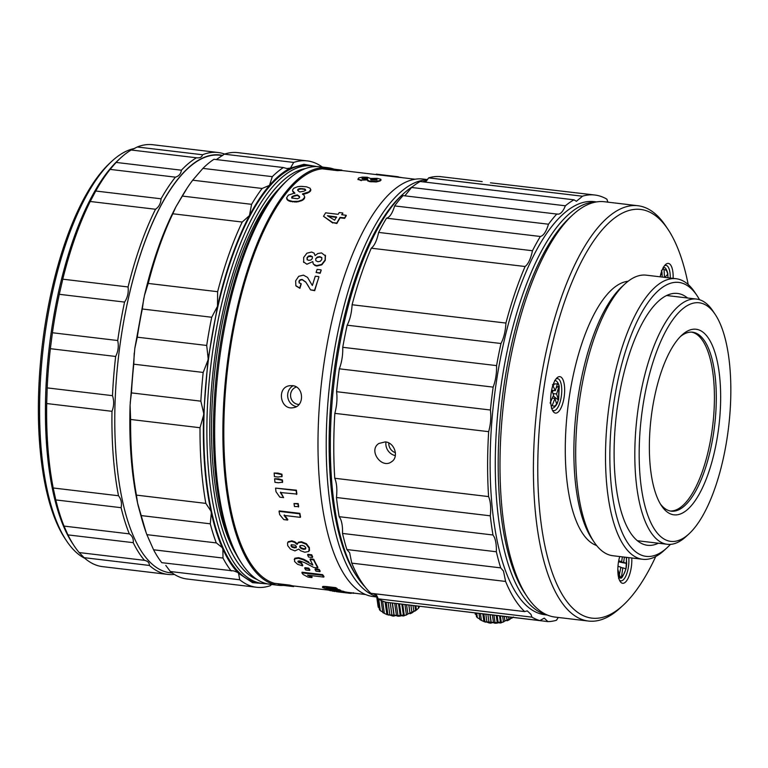 <?xml version="1.0" encoding="UTF-8"?>
<svg xmlns="http://www.w3.org/2000/svg" width="768" height="768" viewBox="0 0 768 768"><rect width="100%" height="100%" fill="white"/><g stroke="black" fill="none" stroke-linecap="round" stroke-linejoin="round"><path stroke-width="1.15" d="M224.602 154.061A212.448 77.597 96.8 0 0 218.083 152.496A212.448 77.597 96.8 0 0 202.55 154.762C201.869 157.19 199.843 158.189 196.483 157.776L131.184 150A212.448 77.597 96.8 0 0 120.538 158.045L118.55 159.869A210.221 76.79 96.8 0 0 49.363 346.358A210.221 76.79 96.8 0 0 72.835 543.878L74.333 546.115A212.448 77.597 96.8 0 0 79.181 552.566L84.125 557.674A212.448 77.597 96.8 0 0 102.557 566.64L167.846 574.406A212.448 77.597 96.8 0 0 174.422 574.435M124.579 302.083A212.448 77.597 96.8 0 0 117.715 340.522L52.416 332.746A212.448 77.597 96.8 0 1 59.29 294.307L62.774 279.187L128.074 286.954C128.717 292.589 127.555 297.629 124.579 302.083L59.29 294.307M117.715 340.522C118.886 346.09 118.205 351.408 115.651 356.458A212.448 77.597 96.8 0 0 112.483 395.664L47.194 387.888L46.694 403.536A212.448 77.597 96.8 0 0 53.194 487.978L55.795 499.92A212.448 77.597 96.8 0 0 64.022 526.09L67.93 534.893A212.448 77.597 96.8 0 0 74.333 546.115M112.483 395.664C114.202 400.8 114.038 406.013 111.994 411.312L46.694 403.536M115.651 356.458L50.362 348.691A212.448 77.597 96.8 0 0 47.194 387.888M50.362 348.691L52.416 332.746M196.637 157.795L196.483 157.776A212.448 77.597 96.8 0 0 181.411 170.198C180.874 173.846 178.867 176.17 175.392 177.158A212.448 77.597 96.8 0 0 161.04 198.797C160.8 203.424 158.957 206.918 155.501 209.261L90.211 201.485A212.448 77.597 96.8 0 0 62.774 279.187M90.211 201.485L95.75 191.021A212.448 77.597 96.8 0 1 110.093 169.392L116.112 162.422A212.448 77.597 96.8 0 1 120.538 158.045M131.184 150L137.261 146.986A212.448 77.597 96.8 0 1 152.784 144.72L218.083 152.496M111.994 411.312A212.448 77.597 96.8 0 0 118.493 495.754C121.162 499.066 122.026 503.04 121.094 507.686A212.448 77.597 96.8 0 0 129.312 533.866L64.022 526.09M129.312 533.866C132.336 535.93 133.642 538.867 133.219 542.669L67.93 534.893M202.55 154.762L137.261 146.986M161.04 198.797L95.75 191.021M133.219 542.669A212.448 77.597 96.8 0 0 144.48 560.342L79.181 552.566M144.48 560.342C147.734 561.034 149.386 562.742 149.424 565.45L84.125 557.674M149.424 565.45A212.448 77.597 96.8 0 0 167.846 574.406M172.301 573.024L170.131 572.765A210.24 76.79 -83.2 0 1 119.837 346.214A210.24 76.79 -83.2 0 1 120.72 339.907A210.24 76.79 -83.2 0 1 219.84 155.222L222.566 155.549M664.81 277.373L667.738 274.32C667.027 270.768 665.798 269.29 664.051 269.885L664.474 277.334M662.237 277.066L661.949 272.083L660.326 276.01M661.949 272.083L661.411 270.701L663.514 268.512L664.051 269.885M667.738 274.32L667.814 273.696L667.738 274.32M550.118 403.066L553.603 395.126L551.635 390.134M552.47 384.701L555.283 390.691L557.827 382.656L559.133 385.949L556.579 393.994L558.413 399.869A18.24 9.533 -159.3 0 1 553.334 395.837M556.579 393.994L552.989 393.562M554.678 380.506C556.234 380.362 557.645 381.869 558.922 385.037L558.586 399.072L557.318 403.286M556.963 403.69L558.413 399.869M555.283 390.691L551.683 390.269M559.133 385.949L557.962 383.107M621.59 576.288C623.338 575.539 624.758 573.053 625.853 568.81L622.829 567.83L621.59 576.288L620.918 577.661L618.95 577.027L620.861 567.197L617.971 566.256M623.626 562.339L626.65 563.424A18.24 1.219 -171.7 0 1 618.538 561.744L623.626 562.339L624.394 557.107M625.862 568.819L626.65 563.424M626.698 563.434L626.198 567.802M618.71 560.746L621.658 561.706L622.368 556.867M621.658 561.706L618.605 561.341M670.339 511.008A90.106 32.909 96.8 0 0 711.878 431.789A90.106 32.909 96.8 0 0 691.632 332.141M715.162 314.362L712.915 311.002A123.475 45.101 96.8 0 0 699.706 299.779A123.475 45.101 96.8 0 0 696.518 299.069A123.475 45.101 96.8 0 0 637.133 416.352A123.475 45.101 96.8 0 0 667.325 544.291A123.475 45.101 96.8 0 0 686.064 536.554L689.04 533.818A120.134 43.882 96.8 0 0 727.44 435.811A120.134 43.882 96.8 0 0 715.162 314.362A120.134 43.882 96.8 0 0 641.434 416.861A120.134 43.882 96.8 0 0 689.04 533.818M718.013 432.758A93.437 34.128 96.8 0 0 681.869 335.126A93.437 34.128 96.8 0 0 651.11 418.013A93.437 34.128 96.8 0 0 661.546 505.814A93.437 34.128 96.8 0 0 718.013 432.758M660.432 504.038A90.106 32.909 96.8 0 0 671.27 511.152A90.106 32.909 96.8 0 0 713.75 432.01A90.106 32.909 96.8 0 0 692.573 332.208A90.106 32.909 96.8 0 0 680.371 336.586M688.214 284.554A205.795 75.168 96.8 0 0 667.949 229.286L665.702 225.926A209.126 76.387 96.8 0 0 637.92 205.728L604.502 201.744A209.126 76.387 96.8 0 0 572.755 214.858A209.126 76.387 96.8 0 0 503.923 400.378A209.126 76.387 96.8 0 0 527.28 596.88A209.126 76.387 96.8 0 0 555.053 617.078L588.47 621.053A209.126 76.387 96.8 0 0 620.218 607.939L623.194 605.203A205.795 75.168 96.8 0 0 655.747 556.512M637.92 205.728A209.126 76.387 96.8 0 0 537.341 404.362A209.126 76.387 96.8 0 0 588.47 621.053M628.099 281.27A133.488 48.758 96.8 0 0 567.792 408.096A133.488 48.758 96.8 0 0 596.64 545.539M564.144 396.97A18.355 6.701 96.8 0 0 557.05 377.798A18.355 6.701 96.8 0 0 551.002 394.08A18.355 6.701 96.8 0 0 553.056 411.322A18.355 6.701 96.8 0 0 564.144 396.97M619.738 556.55A18.355 6.701 96.8 0 0 620.218 581.52A18.355 6.701 96.8 0 0 631.306 567.178A18.355 6.701 96.8 0 0 631.766 557.981M673.133 278.362A18.355 6.701 96.8 0 0 665.549 264.566A18.355 6.701 96.8 0 0 660.154 276.816M667.949 229.286A205.795 75.168 96.8 0 0 541.642 404.87A205.795 75.168 96.8 0 0 623.194 605.203M572.755 214.858L569.779 217.594A205.795 75.168 96.8 0 0 502.051 400.157A205.795 75.168 96.8 0 0 525.034 593.52L527.28 596.88M667.997 277.757L667.795 274.243M134.861 148.406A208.013 75.984 96.8 0 0 111.955 161.146L109.978 162.97A205.795 75.168 96.8 0 0 42.24 345.523A205.795 75.168 96.8 0 0 65.222 538.886L66.72 541.133A208.013 75.984 96.8 0 0 84.931 558.384M111.955 161.146A208.013 75.984 96.8 0 0 43.498 345.677A208.013 75.984 96.8 0 0 66.72 541.133M175.392 177.158L110.093 169.392M181.411 170.198L116.112 162.422M121.094 507.686L55.795 499.92M118.493 495.754L53.194 487.978M155.501 209.261A212.448 77.597 96.8 0 0 128.074 286.954M222.71 155.434A210.221 76.79 96.8 0 0 120.557 341.011A210.221 76.79 96.8 0 0 119.837 346.214M557.866 383.866L554.486 383.914L553.277 385.613M556.781 404.304L554.909 398.429L552.326 405.264C553.747 406.877 555.274 406.301 556.906 403.507L556.781 404.304M552.326 405.264L551.424 406.358L550.982 404.774M618.24 563.712L618.451 562.224M554.909 398.429L552.47 398.141M552.346 391.939A18.25 14.064 158.5 0 1 553.488 390.48M556.397 387.734A18.25 14.064 158.5 0 1 559.085 385.939M620.851 577.632A18.25 16.944 108 0 1 619.632 575.597M622.829 567.83L620.803 567.59M626.65 563.318L626.304 557.338M617.827 569.328L619.622 575.645M687.562 298.003A126.816 46.32 96.8 0 0 680.746 294.163A126.816 46.32 96.8 0 0 677.472 293.443A126.816 46.32 96.8 0 0 616.493 413.894A126.816 46.32 96.8 0 0 647.491 545.29A126.816 46.32 96.8 0 0 658.368 543.226M699.562 299.731A137.933 50.381 96.8 0 0 697.114 295.718L694.867 292.358A141.274 51.6 96.8 0 0 676.099 278.717A141.274 51.6 96.8 0 0 608.16 412.906A141.274 51.6 96.8 0 0 642.701 559.286A141.274 51.6 96.8 0 0 664.147 550.426L667.114 547.69A137.933 50.381 96.8 0 0 670.435 544.368M697.114 295.718A137.933 50.381 96.8 0 0 612.451 413.414A137.933 50.381 96.8 0 0 667.114 547.69M676.099 278.717L646.282 275.165A141.274 51.6 96.8 0 0 624.835 284.026L621.859 286.762A137.933 50.381 96.8 0 0 576.461 409.133A137.933 50.381 96.8 0 0 591.869 538.733L594.115 542.093A141.274 51.6 96.8 0 0 612.883 555.734L642.701 559.286M624.835 284.026A141.274 51.6 96.8 0 0 578.342 409.354A141.274 51.6 96.8 0 0 594.115 542.093M552.336 409.987A16.128 5.894 96.8 0 0 553.699 410.64A16.128 5.894 96.8 0 0 561.302 396.47A16.128 5.894 96.8 0 0 557.51 378.605A16.128 5.894 96.8 0 0 556.032 378.922M619.488 580.186A16.128 5.894 96.8 0 0 620.861 580.838A16.128 5.894 96.8 0 0 628.464 566.669A16.128 5.894 96.8 0 0 628.8 557.635M670.243 278.026A16.128 5.894 96.8 0 0 666.01 265.382A16.128 5.894 96.8 0 0 664.531 265.69M595.843 202.042A208.013 75.984 96.8 0 0 499.19 399.821A208.013 75.984 96.8 0 0 546.701 614.755M596.554 201.926L594.086 201.629A208.013 75.984 96.8 0 0 494.045 399.206A208.013 75.984 96.8 0 0 544.906 614.746L547.373 615.043M480.422 613.555L481.392 620.41L483.907 621.542L482.822 613.843M478.982 613.382L479.856 619.603L484.243 621.706L500.765 622.973L513.485 617.021M475.094 612.922L476.218 614.957M508.598 616.915L509.021 619.91L510.902 618.49L510.72 617.165M512.621 617.395L513.446 617.05M502.637 616.205L503.453 622.003L504.893 620.966L504.25 616.397M506.506 616.666L507.158 620.755L506.582 616.675M496.214 615.437L497.299 623.136L498.125 622.397L497.155 615.552M499.546 615.83L500.419 622.051L501.322 622.522L500.39 615.936M476.726 613.114L477.37 617.693L480.038 619.219M477.37 617.693L476.448 616.618L475.939 613.027M485.837 614.198L486.95 622.138L489.091 622.944L487.901 614.448M485.626 622.109L484.762 621.869L485.606 622.147L484.954 621.686L483.869 613.968M492.422 614.986L493.507 622.704L495.091 623.28L493.949 615.168M491.155 623.146L489.091 622.944L491.146 623.184L491.251 622.646L490.138 614.717M491.146 623.184L489.955 614.688M483.917 621.504L484.762 621.869L483.85 621.283M475.066 613.008L475.286 614.256L475.066 613.008M484.954 621.686L486.95 622.138M491.251 622.646L493.507 622.704M497.299 623.088L495.091 623.232L497.299 623.136M498.125 622.397L500.419 622.051M501.322 622.522L503.453 622.003L501.312 622.483M504.893 620.966L507.014 620.256M507.158 620.755L509.021 619.91L507.139 620.717M510.902 618.49L512.64 617.472M513.418 617.021L512.016 618.096M607.901 202.253L606.893 199.181A214.694 78.422 96.8 0 0 594.883 195.024L490.454 182.813M395.328 455.606A11.126 9.859 55.4 0 1 386.016 442.013M395.414 452.669A8.899 7.882 55.4 0 1 388.781 442.954M385.315 441.898C394.685 442.512 399.168 457.171 391.584 461.741C381.667 469.44 367.872 450.25 378.931 443.443L385.315 441.898M558.317 617.462L556.397 620.285M394.07 603.206L547.939 621.6L544.253 618.144L539.904 620.573L386.074 602.256A214.694 78.422 96.8 0 1 378.144 598.838L531.965 617.155L530.947 614.333L527.251 610.867L524.698 611.606L370.867 593.29A214.694 78.422 96.8 0 1 351.773 563.136L505.603 581.443L503.491 571.075L500.717 567.869L346.886 549.552L349.661 552.758L351.773 563.136M375.734 593.866L378.144 598.838M496.349 551.76C496.541 545.462 495.83 540.538 494.227 536.976L492.989 534.998L339.158 516.682L340.397 518.669C342 522.221 342.71 527.146 342.518 533.443L496.349 551.76A214.694 78.422 96.8 0 0 500.717 567.869M490.291 515.818C491.136 507.686 490.56 501.283 488.592 496.589L334.762 478.272C336.739 482.966 337.306 489.379 336.461 497.51L490.291 515.818A214.694 78.422 96.8 0 0 492.989 534.998M488.669 431.664C490.666 424.224 491.251 417.005 490.426 410.016L336.595 391.699C337.421 398.698 336.835 405.907 334.838 413.357L488.669 431.664A214.694 78.422 96.8 0 0 488.592 496.589M493.162 387.12C495.629 380.515 496.762 373.344 496.579 365.616L342.749 347.299C342.941 355.037 341.798 362.208 339.341 368.813L493.162 387.12A214.694 78.422 96.8 0 0 490.426 410.016M500.986 343.507C503.818 338.035 505.459 331.219 505.93 323.059L352.099 304.752C351.629 312.902 349.987 319.718 347.155 325.19L500.986 343.507A214.694 78.422 96.8 0 0 496.579 365.616M378.643 232.349C376.944 240.394 374.486 245.674 371.28 248.198L525.101 266.515C528.317 263.99 530.774 258.701 532.474 250.666M378.634 232.416L532.464 250.733A214.694 78.422 96.8 0 1 540.336 236.515C543.514 235.728 546.23 231.638 548.477 224.208L394.646 205.92A214.694 78.422 96.8 0 1 403.046 195.619L557.76 214.176M394.646 205.891C392.4 213.322 389.683 217.411 386.496 218.179L540.336 236.486M548.477 224.246A214.694 78.422 96.8 0 1 556.877 213.936L556.877 213.926C559.872 214.934 562.714 212.218 565.402 205.786L411.571 187.478L404.851 195.83M411.571 187.469A214.694 78.422 96.8 0 1 420.154 181.507L573.984 199.824L576.394 201.302L582.49 196.224L428.669 177.907L425.299 182.122M482.189 181.603L441.062 176.707A214.694 78.422 96.8 0 0 428.659 177.859L582.49 196.224M573.984 199.824A214.694 78.422 96.8 0 0 565.392 205.776M594.883 195.024A214.694 78.422 96.8 0 0 582.48 196.176M525.101 266.515A214.694 78.422 96.8 0 0 505.93 323.059M505.603 581.443A214.694 78.422 96.8 0 0 524.698 611.606M531.965 617.155A214.694 78.422 96.8 0 0 539.904 620.573M547.939 621.6L547.939 621.6A214.694 78.422 96.8 0 0 556.368 620.294M386.506 218.198A214.694 78.422 96.8 0 0 378.643 232.445M371.28 248.198A214.694 78.422 96.8 0 0 352.099 304.752M347.155 325.19A214.694 78.422 96.8 0 0 342.749 347.299M339.341 368.813A214.694 78.422 96.8 0 0 336.595 391.699M336.461 497.51A214.694 78.422 96.8 0 0 339.158 516.682M342.518 533.443A214.694 78.422 96.8 0 0 346.886 549.552L346.886 549.552M334.838 413.357A214.694 78.422 96.8 0 0 334.762 478.272M412.752 186.509A210.24 76.79 96.8 0 0 403.478 193.699L401.491 195.523A208.013 75.984 96.8 0 0 333.034 380.054A208.013 75.984 96.8 0 0 356.256 575.51L357.754 577.747A210.24 76.79 96.8 0 0 365.078 586.915M426.701 180.816A210.24 76.79 96.8 0 0 422.688 181.814M403.478 193.699A210.24 76.79 96.8 0 0 334.282 380.208A210.24 76.79 96.8 0 0 357.754 577.747M373.248 593.568A210.24 76.79 96.8 0 0 376.877 595.526M427.469 179.837A210.24 76.79 96.8 0 0 330.23 379.19A210.24 76.79 96.8 0 0 377.443 596.755M427.632 179.597L423.053 179.05A210.24 76.79 96.8 0 0 321.946 378.739A210.24 76.79 96.8 0 0 373.344 596.582L377.578 597.091M146.851 534.624L153.581 549.782L223.008 558.048L153.59 549.802A214.694 78.422 96.8 0 0 161.789 562.685L233.894 570.95L237.744 572.448C232.224 566.602 227.261 558.816 222.864 549.072L222.211 547.603C217.882 537.677 214.253 526.109 211.325 512.918L210.902 510.979L205.834 503.386A214.694 78.422 -83.2 0 1 200.026 427.728L130.618 419.462L130.09 405.389C128.986 442.166 131.491 474.768 137.597 503.203L138.221 505.91L137.606 503.242M239.75 579.754L170.323 571.517L239.731 579.782L238.56 573.293L237.744 572.448M170.323 571.488L165.802 565.411M271.69 584.486L270.144 585.744A214.694 78.422 -83.2 0 1 256.531 587.27A214.694 78.422 -83.2 0 1 239.731 579.782M283.363 167.539L213.955 159.283A214.694 78.422 96.8 0 0 202.906 168.394L272.314 176.65A214.694 78.422 -83.2 0 1 283.363 167.539L286.915 168.538L290.477 168.048L293.683 162.432L224.275 154.166L216.384 159.571M208.147 358.483L206.707 345.504A214.694 78.422 -83.2 0 1 211.718 317.251L217.488 306.307L217.632 291.715A214.694 78.422 -83.2 0 1 242.218 222.038L249.427 215.597L251.597 204.326A214.694 78.422 -83.2 0 1 262.109 188.458L192.701 180.202L202.906 168.394M262.109 188.458L269.462 185.386L272.314 176.65M242.218 222.038L172.81 213.773L175.92 206.842L182.189 196.061L251.597 204.326M192.701 180.202A214.694 78.422 96.8 0 0 187.19 188.016L175.91 206.861C163.133 231.158 152.659 260.678 144.461 295.411L134.822 348.288L130.09 405.331M211.747 317.251L142.31 309.005L143.77 298.464M144.47 295.402L148.205 283.43L217.622 291.696M134.842 348.288L137.27 337.181L206.698 345.456M134.227 353.05L133.776 364.186L203.203 372.442L207.917 360.326L217.488 306.307M130.214 402.566L131.453 392.89L200.861 401.165L203.645 413.069M130.08 405.446L130.032 408.288M200.026 427.728L203.578 415.229L207.917 360.326M130.618 419.462A214.694 78.422 96.8 0 0 136.426 495.12L137.606 503.184L146.16 532.714A214.694 78.422 96.8 0 0 146.87 534.653L216.384 542.918L222.211 547.613M136.426 495.12L205.834 503.386M140.87 515.539L210.278 523.814L140.87 515.539L138.221 505.93M137.088 500.717L137.587 503.155M216.278 542.918A214.694 78.422 -83.2 0 1 210.278 523.814L211.325 512.918M148.214 537.773L149.002 539.558M149.03 539.626L149.962 541.699M231.197 570.941A214.694 78.422 -83.2 0 1 222.998 558.067L222.864 549.072M315.533 166.56A210.24 76.79 96.8 0 0 311.933 165.888L308.851 165.523A210.24 76.79 96.8 0 0 207.744 365.213A210.24 76.79 96.8 0 0 259.142 583.066L262.224 583.43A210.24 76.79 96.8 0 0 266.41 583.613M210.902 510.979C205.018 483.043 202.57 451.133 203.578 415.229M267.696 583.91L252.518 582.653L238.56 573.293M217.776 305.05C225.994 269.952 236.544 240.134 249.427 215.616C255.83 203.549 262.502 193.469 269.462 185.405C276.432 177.35 283.44 171.571 290.496 168.067L303.936 164.314L316.8 166.55M140.87 515.549A214.694 78.422 96.8 0 0 146.16 532.714M200.861 401.165A214.694 78.422 -83.2 0 1 203.194 372.413M133.776 364.176A214.694 78.422 96.8 0 0 131.453 392.899M142.301 309.014A214.694 78.422 96.8 0 0 137.27 337.19M172.81 213.773A214.694 78.422 96.8 0 0 148.214 283.43M187.19 188.016A214.694 78.422 96.8 0 0 182.189 196.061M293.683 162.432A214.694 78.422 -83.2 0 1 307.296 160.906L237.888 152.64A214.694 78.422 96.8 0 0 224.275 154.166M307.296 160.906A214.694 78.422 -83.2 0 1 322.349 167.059M170.323 571.517A214.694 78.422 96.8 0 0 187.123 579.014L256.531 587.27M311.933 165.888A210.24 76.79 96.8 0 0 210.826 365.578A210.24 76.79 96.8 0 0 262.224 583.43M305.366 168.595A208.013 75.984 96.8 0 0 213.571 366.883A208.013 75.984 96.8 0 0 257.155 579.542M279.264 188.467A203.568 74.352 96.8 0 0 215.366 366.048A203.568 74.352 96.8 0 0 235.786 553.67M334.166 169.19A210.24 76.79 96.8 0 0 333.36 168.922A210.24 76.79 96.8 0 0 327.936 167.722L319.709 166.742A210.24 76.79 96.8 0 0 287.798 179.923L285.811 181.747A208.013 75.984 96.8 0 0 217.354 366.288A208.013 75.984 96.8 0 0 240.576 561.734L242.074 563.971A210.24 76.79 96.8 0 0 270 584.285L278.227 585.264A210.24 76.79 96.8 0 0 283.45 585.398M287.798 179.923A210.24 76.79 96.8 0 0 218.602 366.432A210.24 76.79 96.8 0 0 242.074 563.971M327.936 167.722A210.24 76.79 96.8 0 0 226.829 367.411A210.24 76.79 96.8 0 0 278.227 585.264M259.258 241.085A208.013 75.984 96.8 0 0 228.691 497.818M382.618 601.085L384.355 613.392L382.819 612.586L381.11 600.413M378.72 599.174L380.333 610.685L379.411 609.6L377.702 597.427M376.81 596.995L378.029 605.99M419.616 606.326L418.541 608.198L418.253 606.154M414.941 605.76L415.603 610.464L413.875 611.482L413.03 605.539M408.826 605.03L409.978 613.238L407.856 613.958L406.56 604.762M401.856 604.205L403.382 615.034L401.088 615.389L399.475 603.917M394.733 603.36L396.47 615.686L394.214 615.629L392.438 603.014M388.138 602.506L389.914 615.12L387.917 614.669L386.179 602.266M396.47 615.686L398.054 616.262L396.269 603.542M389.914 615.12L394.109 616.166L392.256 602.995M394.109 616.166L394.214 615.629M403.382 615.034L404.285 615.514L402.71 604.301M398.534 603.811L400.262 616.118L401.088 615.389M409.978 613.238L408.902 605.04M404.957 604.57L406.426 614.995L407.856 613.958M415.603 610.464L403.728 615.955L387.206 614.698L384.355 613.392L386.87 614.525L385.104 601.968M410.918 605.28L411.984 612.893L413.875 611.482M415.824 605.866L416.41 610.042L418.541 608.198M378.25 607.238L379.181 607.939M394.118 616.128L392.054 615.926L390.202 602.746M388.589 615.091L387.917 614.669M380.333 610.685L383.002 612.202M400.262 616.08L398.054 616.224L400.262 616.118M404.285 615.514L406.426 614.995L404.275 615.466M410.122 613.738L411.984 612.893L410.102 613.699M416.41 610.042L414.979 611.088M292.426 385.661L289.795 385.709C276.365 387.11 280.205 410.429 293.251 407.683C304.714 406.608 304.08 386.371 292.426 385.661M296.371 406.608A11.126 10.301 81.1 0 1 287.798 397.277A11.126 10.301 81.1 0 1 293.117 385.766M299.04 404.438A8.899 8.237 81.1 0 1 290.669 396.816A8.899 8.237 81.1 0 1 296.333 387.014M321.907 257.894L319.997 257.04L317.434 257.472L315.677 258.797L315.888 260.736L317.914 261.725L320.294 261.293L321.802 259.555L321.744 257.578L319.853 256.646L317.29 257.069L315.677 258.797M312.451 256.896L310.589 255.754L308.41 256.128L307.037 257.674L307.094 259.498L308.717 260.362L310.963 260.006L312.346 258.48L312.307 256.618L308.554 256.522L307.19 258.067L307.248 259.882M336.624 217.421L328.541 216.365M300.058 545.664L299.674 546.998L299.894 546.432L301.315 547.939L303.811 548.755L305.741 548.486L305.52 549.062L305.808 547.747L304.512 546.173L302.16 545.376L300.058 545.664L299.674 546.998L301.094 548.515L303.59 549.331L305.52 549.062L305.808 547.747M291.254 544.704L290.966 545.894L291.197 545.328L292.397 546.749L296.294 547.248L296.074 547.814L296.39 546.662L295.171 545.184L291.254 544.704L290.966 545.894L292.176 547.315L296.074 547.814L296.39 546.662M376.886 180.067L377.011 179.53L376.992 180.019L370.752 179.818L370.762 179.328L370.79 179.885L376.886 180.067L377.011 179.53L372.547 179.011L370.762 179.328L370.79 179.885M367.421 178.954L367.555 178.454L367.546 178.944L362.112 178.762L362.131 178.272L362.016 178.781L367.421 178.954L367.555 178.454L363.658 177.984L362.016 178.781M337.69 170.198L322.272 168.355L326.4 168.269L341.827 170.102L337.651 170.659L322.234 168.826A209.126 76.387 96.8 0 0 227.52 369.398A209.126 76.387 96.8 0 0 274.272 583.277L289.699 585.11A209.126 76.387 -83.2 0 0 293.702 585.974L330.509 590.362L322.886 587.702L322.963 587.059L326.39 587.203L335.635 588.307L337.162 589.238L326.16 588.326L340.723 591.024L329.75 589.987L344.371 592.31L330.192 590.63L328.675 590.16L328.771 589.526M337.651 170.659A209.126 76.387 -83.2 0 1 341.77 170.563L341.827 170.102M310.79 189.504L309.043 191.837L302.506 193.901L303.888 194.976L304.762 197.136L302.477 199.786L298.166 201.331L292.646 201.437L288.182 200.16L286.579 197.914L288.326 195.158L294.787 192.979L292.675 190.906L292.579 189.898L293.904 188.198L297.629 186.72L300.979 186.346L306.547 186.816L310.08 188.218L310.829 190.013L310.176 191.443L307.45 193.133L302.554 194.4M304.762 197.136L304.301 198.72L302.534 200.275L296.496 202.042L289.411 201.206L287.376 199.968L286.579 197.914M294.826 193.478L292.714 191.405L292.579 189.898M310.598 289.901L314.707 290.669A209.126 76.387 -83.2 0 1 318.941 276.979L314.515 290.362L310.598 289.901L305.75 281.981L302.093 279.427L300.106 279.792L298.963 281.165L299.146 282.806L301.046 283.613L299.731 288.019L295.872 285.677L295.632 280.858L298.704 276.307L303.437 275.146L307.526 277.392L312.346 285.504L315.274 276.221L318.768 276.634M308.669 286.55L305.933 282.317L302.275 279.754L300.288 280.118L299.146 281.491L299.328 283.123M299.731 288.019L299.923 288.326A209.126 76.387 -83.2 0 1 301.229 283.93L301.046 283.613M299.923 288.326L296.054 285.994M316.07 272.467L320.17 273.293A209.126 76.387 -83.2 0 1 321.216 270.221L319.997 272.938L316.07 272.467L317.126 269.395L321.053 269.866M325.382 255.552L325.258 260.381L321.85 264.806L316.742 266.035L314.957 265.517L313.2 263.702L312.787 261.6L306.883 264.221L303.456 261.811L306.883 264.221M341.99 214.781A209.126 76.387 -83.2 0 1 342.826 213.446L341.635 214.733L346.176 215.27L344.573 217.901L340.032 217.363L336.749 223.056L332.698 222.566L323.51 216.288L325.613 212.822L338.141 214.32L339.254 212.554L342.749 212.966M332.698 222.566L336.845 223.517A209.126 76.387 -83.2 0 1 340.118 217.834L344.659 218.371A209.126 76.387 -83.2 0 1 346.253 215.75L346.176 215.27M332.794 223.037L323.51 216.288M274.618 478.771L278.477 478.848L282.422 479.952A209.126 76.387 -83.2 0 0 282.624 482.141L278.534 482.755L274.954 482.333L274.618 478.771L282.134 480.307L282.346 482.496M274.147 473.03L278.006 473.126L281.942 474.211A209.126 76.387 -83.2 0 0 282.115 476.458L278.016 477.043L274.435 476.621L274.147 473.03L281.654 474.547L281.837 476.794M288.221 541.709L287.99 542.266L291.619 541.392L294.614 542.371L297.072 544.426L298.234 542.765L301.296 542.304L306.173 544.262L309.149 548.179L308.774 551.482L304.81 552.23L300.682 550.8L298.762 549.091L294.941 550.877L290.496 549.149L287.722 545.664L287.568 542.928L288.221 541.709L291.85 540.845L294.854 541.814L297.302 543.859L298.464 542.208L301.536 541.747L306.403 543.706L309.37 547.613L309.408 550.378M315.014 569.539L315.197 568.915L319.123 569.386A209.126 76.387 -83.2 0 0 320.16 571.037L319.978 571.661L316.051 571.19L315.014 569.539L318.941 570L319.978 571.661M322.992 587.059L323.078 586.406L326.515 586.56L335.75 587.654A209.126 76.387 -83.2 0 0 337.267 588.595L337.162 589.238M328.061 588.874L328.166 588.23L339.274 589.67A209.126 76.387 -83.2 0 0 340.819 590.381L340.723 591.024M340.733 590.928L342.893 591.178A209.126 76.387 -83.2 0 0 344.458 591.677L344.371 592.31M275.568 488.112L296.41 490.176A209.126 76.387 -83.2 0 0 296.88 494.064L280.349 492.518L283.622 497.606L279.802 497.146L275.99 491.674L275.568 488.112L296.131 490.56L296.602 494.458M280.627 492.125L283.622 497.606M294.01 503.549L298.205 503.597A209.126 76.387 -83.2 0 0 298.685 506.573L294.49 506.544L294.01 503.549L297.936 504.019L298.416 507.005M279.043 511.363L279.302 510.902L299.875 513.35A209.126 76.387 -83.2 0 0 300.557 516.883L300.298 517.354L284.045 515.424L287.597 520.051L283.776 519.59L279.677 514.608L279.043 511.363L299.606 513.811L300.298 517.354M284.304 514.944L287.856 519.562L287.597 520.051M307.622 554.928L307.834 554.342L311.76 554.813A209.126 76.387 -83.2 0 0 312.653 556.886L312.451 557.482L308.525 557.011L307.622 554.928L311.549 555.398L312.451 557.482M310.051 559.469L310.253 558.874L313.747 559.286A209.126 76.387 -83.2 0 0 317.894 567.312L317.712 567.926L313.786 567.466L304.646 562.656L299.722 560.918L298.099 561.053L297.85 561.84L301.229 563.395L302.582 565.843L297.629 564.326L294.566 561.494L294.72 558.826L298.416 558.278L303.562 559.891L312.854 565.056L310.051 559.469L313.546 559.891L317.712 567.926M298.099 561.053L297.85 561.84L298.051 561.226L301.43 562.781A209.126 76.387 -83.2 0 0 302.774 565.229L302.582 565.843M294.922 558.221L294.211 559.526L294.922 558.221L298.618 557.674L303.763 559.286L308.736 561.965M304.723 568.31L304.906 567.686L308.822 568.157A209.126 76.387 -83.2 0 0 309.859 569.808L309.677 570.432L305.76 569.971L304.723 568.31L308.64 568.781L309.677 570.432M301.891 572.842L302.064 572.208L322.627 574.656A209.126 76.387 -83.2 0 0 323.981 576.461L323.808 577.094L307.555 575.165L311.923 577.594L308.102 577.142L303.13 574.502L301.891 572.842L322.454 575.29L323.808 577.094M309.437 575.386L312.086 576.95L311.923 577.594M344.429 591.859L345.869 592.032A209.126 76.387 -83.2 0 0 347.482 592.349L365.645 594.547M381.024 175.181L396.662 177.043A209.126 76.387 -83.2 0 1 397.622 177.139L415.085 179.222M380.41 175.104L376.243 174.605L377.808 174.336M380.726 179.712L380.17 180.96L376.291 181.939L369.245 181.584L367.555 180.355M380.746 179.232L380.179 180.47L376.301 181.44L369.245 181.085L367.574 179.866L361.334 180.154L361.325 180.643L357.907 179.232L358.723 177.926L362.41 177.101L367.286 177.245L370.435 178.435L377.194 178.349L380.746 179.232L381.043 180.163M305.77 190.253L304.262 189.312L301.181 188.947L298.57 189.408L297.638 190.368M299.606 197.05L297.437 195.418L293.386 196.378L291.658 197.971M299.395 196.406L297.389 194.918L294.931 195.427L291.802 196.819L292.013 198.077L297.562 198.749L299.539 197.722L299.635 196.723M304.195 191.088L305.501 190.349L305.27 189.226L299.693 188.573L297.802 189.408L298.445 191.078L299.77 191.981L303.562 191.27M291.802 196.819L291.85 197.318M292.378 196.339L292.426 196.829M293.338 195.888L293.386 196.378M294.931 195.427L294.979 195.917M297.389 194.918L297.437 195.418M298.272 195.504L298.32 196.003M298.944 196.003L298.992 196.502M297.802 189.408L297.83 189.907M298.531 188.909L298.57 189.408M299.693 188.573L299.731 189.072M301.152 188.448L301.181 188.947M302.774 188.534L302.803 189.034M304.234 188.813L304.262 189.312M305.27 189.226L305.299 189.725M292.675 190.906L292.714 191.405M293.414 191.933L293.453 192.432M286.771 198.72L286.829 199.21M287.318 199.478L287.376 199.968M288.182 200.16L288.24 200.65M289.354 200.717L289.411 201.206M290.842 201.139L290.899 201.629M292.646 201.437L292.704 201.926M294.595 201.581L294.662 202.07M296.438 201.552L296.496 202.042M298.166 201.331L298.224 201.821M299.789 200.947L299.846 201.437M301.248 200.419L301.306 200.909M302.477 199.786L302.534 200.275M303.485 199.056L303.533 199.546M304.253 198.221L304.301 198.72M305.232 193.325L305.27 193.814M307.402 192.634L307.45 193.133M309.043 191.837L309.082 192.336M310.138 190.944L310.176 191.443M310.637 190.205L310.675 190.704M278.198 584.774L293.626 586.608L278.198 584.774M293.626 586.608L293.702 585.974M289.603 585.744L289.699 585.11M274.186 583.91L274.272 583.277M367.891 181.066L367.574 179.866M361.334 180.154L358.186 179.213L358.176 179.712M372.547 179.011L372.528 179.501M375.178 179.126L375.158 179.616M363.658 177.984L363.638 178.474M365.904 178.07L365.885 178.56M371.002 181.392L370.992 181.891M376.301 181.44L376.291 181.939M402.624 177.734L398.352 177.005M297.072 544.426L297.427 543.35M303.59 549.331L303.811 548.755M294.221 548.035L294.442 547.459M291.619 541.392L291.85 540.845M294.614 542.371L294.854 541.814M301.094 548.515L301.315 547.939M292.176 547.315L292.397 546.749M306.173 544.262L306.403 543.706M301.296 542.304L301.536 541.747M298.234 542.765L298.464 542.208M336.538 216.941L327.408 215.722L334.637 220.186L336.538 216.941M303.715 262.416L303.648 257.491L306.912 253.19L311.635 252.038L314.122 253.142L315.072 255.6L317.77 253.526L321.533 252.902L325.584 256.022M325.229 255.149L325.104 259.997L321.686 264.422L316.579 265.661L313.498 264.23M396.662 177.043L398.381 176.784L376.291 174.154L377.165 174.874M380.458 174.653L380.986 175.325M334.925 591.523L334.282 591.456M336.23 591.677L349.526 593.251L351.168 593.347L351.235 592.723M351.197 593.069L354.998 593.203M333.149 591.302L333.226 590.582M336.547 591.571L336.634 590.938M353.347 593.328L353.405 592.704M349.526 593.251L349.603 592.627M338.41 591.936L338.477 591.312M336.461 591.706L336.538 591.082M347.405 592.982L347.482 592.349M345.782 592.666L345.869 592.032M322.454 575.29L322.627 574.656M308.64 568.781L308.822 568.157M298.416 558.278L298.618 557.674M301.229 563.395L301.43 562.781M298.982 562.819L299.184 562.214M313.546 559.891L313.747 559.286M311.549 555.398L311.76 554.813M326.429 589.43L327.235 588.97M322.886 587.702L323.078 586.406M326.39 587.203L326.515 586.56M342.797 591.821L342.893 591.178M331.584 590.419L331.68 589.776M339.158 590.314L339.274 589.67M335.635 588.307L335.75 587.654M318.941 570L319.123 569.386M369.245 181.085L369.245 181.584M380.179 180.47L380.17 180.96M309.149 548.179L309.37 547.613M332.899 216.509L332.986 216.989M341.462 592.291L341.539 591.667M303.562 559.891L303.763 559.286M334.512 590.832L334.608 590.198M331.094 589.354L331.21 588.71M663.178 267.283C665.146 266.947 666.72 269.155 667.901 273.888M696.518 299.069L666.595 295.507M667.325 544.291L637.402 540.73M551.395 408.125C552.816 408.826 554.65 407.501 556.906 404.141M559.248 386.266L558.634 399.571M626.563 557.366L626.006 568.896C620.362 583.056 621.312 576.182 618.538 578.333M475.037 612.912L475.104 613.392M376.752 596.986L378.067 606.374M341.779 170.496L376.243 174.595M367.507 180.566L367.517 180.067M309.542 550.099L309.322 550.675M377.04 174.23L397.603 176.678M332.765 590.573L332.688 591.206M322.579 586.637L322.464 587.29M326.083 588.48L325.987 589.123"/></g></svg>
